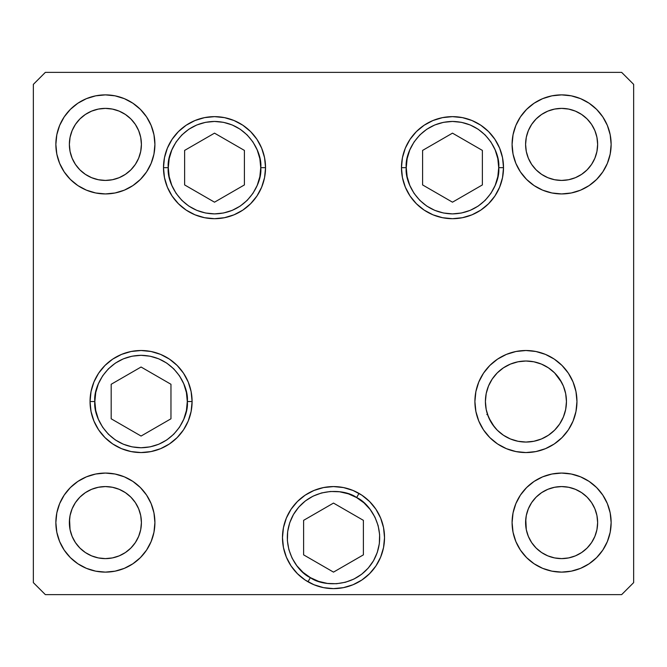 <?xml version="1.0" encoding="UTF-8"?>
<svg xmlns="http://www.w3.org/2000/svg" width="667" height="667" viewBox="0 0 667 667"><rect width="100%" height="100%" fill="white"/><g stroke="black" fill="none" stroke-linecap="round" stroke-linejoin="round"><path stroke-width="1" d="M563.365 386.026L559.621 379.023L563.365 386.026L565.674 393.63L566.45 401.534A40.52 40.52 0 0 1 565.674 409.43M486.185 409.43A40.52 40.52 0 0 1 525.929 361.014A40.52 40.52 0 0 1 566.45 401.534L565.674 409.438A40.52 40.52 0 0 1 533.842 441.271L525.929 442.054A40.52 40.52 0 0 1 518.034 441.279M533.825 441.279A40.52 40.52 0 0 1 525.938 442.054L518.026 441.279A40.52 40.52 0 0 1 486.193 409.446L485.409 401.534L486.185 393.63L488.494 386.026L492.238 379.023L497.274 372.878L503.418 367.842L510.422 364.099L503.418 367.842L510.422 364.099L518.026 361.789L525.929 361.014L533.833 361.789L525.929 361.014L518.026 361.789M488.502 417.067L487.552 414.541L491.012 422.094L494.38 426.963L488.861 417.892M497.832 430.732L497.123 430.032M497.874 430.774L498.407 431.274M491.02 422.111L492.096 423.837M492.321 424.17L493.021 425.171M487.719 415.024L487.56 414.557M487.552 414.541L486.827 414.541M518.026 441.279L510.422 438.969L503.418 435.226L497.274 430.19L492.238 424.045L497.274 430.19L492.238 424.045L488.494 417.042L486.185 409.438M533.833 361.789L541.437 364.099L548.441 367.842L541.437 364.099L533.833 361.789L541.437 364.099L548.441 367.842L554.585 372.878L561.664 382.433M496.248 429.123L494.372 426.955M406.261 167.667C404.402 154.144 418.267 122.078 452.484 121.444C486.693 122.078 500.567 154.144 498.708 167.667L503.51 167.667L498.708 167.667L497.815 176.688L495.189 185.359L490.92 193.347L485.167 200.35L478.164 206.103L470.168 210.372L461.497 212.998L452.484 213.89L443.463 212.998L434.792 210.372L426.805 206.103L419.801 200.35L414.049 193.347L409.78 185.359L407.145 176.688L406.261 167.667L407.145 158.646L409.78 149.975L414.049 141.988L419.801 134.984L426.805 129.231L434.792 124.962L443.463 122.336L452.484 121.444L461.497 122.336L470.168 124.962L478.164 129.231L485.167 134.984L490.92 141.988L495.189 149.975L497.815 158.646L498.708 167.667C500.567 181.191 486.693 213.257 452.484 213.89C418.267 213.257 404.402 181.191 406.261 167.667L401.459 167.667L406.261 167.667M422.595 150.409L422.595 184.926L452.484 202.184L482.374 184.926L482.374 150.409L452.484 133.15L422.595 150.409L452.484 133.15L482.374 150.409L482.374 184.926L452.484 202.184L422.595 184.926L422.595 150.409M260.739 167.667C262.598 181.191 248.733 213.257 214.516 213.89C180.307 213.257 166.433 181.191 168.292 167.667L163.49 167.667L168.292 167.667L169.185 158.646L171.811 149.975L176.08 141.988L181.833 134.984L188.836 129.231L196.832 124.962L205.503 122.336L214.516 121.444L223.537 122.336L232.208 124.962L240.195 129.231L247.199 134.984L252.951 141.988L257.22 149.975L259.855 158.646L260.739 167.667L259.855 176.688L257.22 185.359L252.951 193.347L247.199 200.35L240.195 206.103L232.208 210.372L223.537 212.998L214.516 213.89L205.503 212.998L196.832 210.372L188.836 206.103L181.833 200.35L176.08 193.347L171.811 185.359L169.185 176.688L168.292 167.667C166.433 154.144 180.307 122.078 214.516 121.444C248.733 122.078 262.598 154.144 260.739 167.667L265.541 167.667L260.739 167.667M244.405 184.926L244.405 150.409L214.516 133.15L184.626 150.409L184.626 184.926L214.516 202.184L244.405 184.926L214.516 202.184L184.626 184.926L184.626 150.409L214.516 133.15L244.405 150.409L244.405 184.926M94.847 401.534C92.988 388.011 106.862 355.945 141.07 355.311C175.279 355.945 189.153 388.011 187.294 401.534L192.096 401.534L187.294 401.534L186.41 410.555L183.775 419.226L179.506 427.213L173.754 434.217L166.75 439.97L158.763 444.239L150.092 446.865L141.07 447.757L132.049 446.865L123.378 444.239L115.391 439.97L108.388 434.217L102.635 427.213L98.366 419.226L95.74 410.555L94.847 401.534L95.74 392.513L98.366 383.842L102.635 375.855L108.388 368.851L115.391 363.098L123.378 358.829L132.049 356.203L141.07 355.311L150.092 356.203L158.763 358.829L166.75 363.098L173.754 368.851L179.506 375.855L183.775 383.842L186.41 392.513L187.294 401.534C189.153 415.057 175.279 447.123 141.07 447.757C106.862 447.123 92.988 415.057 94.847 401.534L90.045 401.534L94.847 401.534M111.181 384.275L111.181 418.793L141.07 436.051L170.96 418.793L170.96 384.275L141.07 367.017L111.181 384.275L141.07 367.017L170.96 384.275L170.96 418.793L141.07 436.051L111.181 418.793L111.181 384.275M310.388 577.63C297.749 572.478 276.913 544.43 293.472 514.49C311.122 485.176 345.831 489.203 356.612 497.574L359.013 493.413L356.612 497.574L363.974 502.851L370.168 509.463L374.954 517.158L378.147 525.638L379.623 534.575L379.331 543.638L377.272 552.459L373.528 560.714L368.251 568.076L361.639 574.27L353.944 579.056L345.464 582.249L336.527 583.725L327.464 583.433L318.643 581.374L310.388 577.63L303.026 572.353L296.832 565.741L292.046 558.046L288.853 549.566L287.377 540.629L287.669 531.566L289.728 522.745L293.472 514.49L298.749 507.128L305.361 500.934L313.056 496.148L321.536 492.955L330.473 491.479L339.536 491.771L348.357 493.83L356.612 497.574C369.251 502.726 390.087 530.774 373.528 560.714C355.878 590.028 321.169 586.001 310.388 577.63L307.987 581.791L310.388 577.63M283.458 527.647L286.36 518.076L291.07 509.254L297.424 501.526L305.152 495.172L313.974 490.462L323.545 487.56L333.5 486.577L343.455 487.56L353.026 490.462L361.847 495.172L369.576 501.526L375.93 509.254L380.64 518.076L383.542 527.647L384.525 537.602A51.026 51.026 0 0 1 333.5 588.627A51.026 51.026 0 0 1 282.475 537.602L283.458 527.647A51.026 51.026 0 0 1 359.013 493.413M303.61 554.861L333.5 572.119L363.39 554.861L363.39 520.343L333.5 503.085L303.61 520.343L303.61 554.861L303.61 520.343L333.5 503.085L363.39 520.343L363.39 554.861L333.5 572.119L303.61 554.861M566.45 401.534A40.52 40.52 0 0 1 525.929 442.054A40.52 40.52 0 0 1 485.409 401.534M265.541 167.667A51.026 51.026 0 0 1 214.516 218.693A51.026 51.026 0 0 1 163.49 167.667L164.474 157.712L167.375 148.141L172.094 139.32L178.439 131.591L186.168 125.238L194.989 120.527L204.561 117.625L214.516 116.642L224.471 117.625L234.042 120.527L242.863 125.238L250.6 131.591L256.945 139.32L261.656 148.141L264.566 157.712L265.541 167.667L264.566 177.622L261.656 187.194L256.945 196.015L250.6 203.743L242.863 210.097L234.042 214.807L224.471 217.709L214.516 218.693L204.561 217.709L194.989 214.807L186.168 210.097L178.439 203.743L172.094 196.015L167.375 187.194L164.474 177.622L163.49 167.667A51.026 51.026 0 0 1 214.516 116.642A51.026 51.026 0 0 1 265.541 167.667M503.51 167.667A51.026 51.026 0 0 1 452.484 218.693A51.026 51.026 0 0 1 401.459 167.667L402.434 157.712L405.344 148.141L410.055 139.32L416.4 131.591L424.137 125.238L432.958 120.527L442.529 117.625L452.484 116.642L462.439 117.625L472.011 120.527L480.832 125.238L488.561 131.591L494.906 139.32L499.625 148.141L502.526 157.712L503.51 167.667L502.526 177.622L499.625 187.194L494.906 196.015L488.561 203.743L480.832 210.097L472.011 214.807L462.439 217.709L452.484 218.693L442.529 217.709L432.958 214.807L424.137 210.097L416.4 203.743L410.055 196.015L405.344 187.194L402.434 177.622L401.459 167.667A51.026 51.026 0 0 1 452.484 116.642A51.026 51.026 0 0 1 503.51 167.667M576.955 401.534A51.026 51.026 0 0 1 525.929 452.559A51.026 51.026 0 0 1 474.904 401.534L475.888 391.579L478.789 382.008L483.5 373.187L489.845 365.458L497.582 359.104L506.403 354.394L515.975 351.492L525.929 350.508L535.884 351.492L545.456 354.394L554.277 359.104L562.006 365.458L568.359 373.187L573.07 382.008L575.971 391.579L576.955 401.534L575.971 411.489L573.07 421.06L568.359 429.882L562.006 437.61L554.277 443.964L545.456 448.674L535.884 451.576L525.929 452.559L515.975 451.576L506.403 448.674L497.582 443.964L489.845 437.61L483.5 429.882L478.789 421.06L475.888 411.489L474.904 401.534A51.026 51.026 0 0 1 525.929 350.508A51.026 51.026 0 0 1 576.955 401.534M192.096 401.534A51.026 51.026 0 0 1 141.07 452.559A51.026 51.026 0 0 1 90.045 401.534L91.029 391.579L93.93 382.008L98.641 373.187L104.994 365.458L112.723 359.104L121.544 354.394L131.116 351.492L141.07 350.508L151.025 351.492L160.597 354.394L169.418 359.104L177.155 365.458L183.5 373.187L188.211 382.008L191.112 391.579L192.096 401.534L191.112 411.489L188.211 421.06L183.5 429.882L177.155 437.61L169.418 443.964L160.597 448.674L151.025 451.576L141.07 452.559L131.116 451.576L121.544 448.674L112.723 443.964L104.994 437.61L98.641 429.882L93.93 421.06L91.029 411.489L90.045 401.534A51.026 51.026 0 0 1 141.07 350.508A51.026 51.026 0 0 1 192.096 401.534M154.911 144.405A49.525 49.525 0 0 1 105.386 193.93A49.525 49.525 0 0 1 55.861 144.405L56.812 134.742L59.63 125.454L64.207 116.892L70.368 109.388L77.872 103.227L86.435 98.649L95.723 95.831L105.386 94.881L115.049 95.831L124.337 98.649L132.9 103.227L140.404 109.388L146.565 116.892L151.142 125.454L153.96 134.742L154.911 144.405L153.96 154.069L151.142 163.357L146.565 171.919L140.404 179.423L132.9 185.584L124.337 190.162L115.049 192.98L105.386 193.93L95.723 192.98L86.435 190.162L77.872 185.584L70.368 179.423L64.207 171.919L59.63 163.357L56.812 154.069L55.861 144.405A49.525 49.525 0 0 1 105.386 94.881A49.525 49.525 0 0 1 154.911 144.405M611.139 522.594A49.525 49.525 0 0 1 561.614 572.119A49.525 49.525 0 0 1 512.089 522.594L513.04 512.931L515.858 503.643L520.435 495.081L526.596 487.577L534.1 481.416L542.663 476.838L551.951 474.02L561.614 473.07L571.277 474.02L580.565 476.838L589.128 481.416L596.631 487.577L602.793 495.081L607.37 503.643L610.188 512.931L611.139 522.594L610.188 532.258L607.37 541.546L602.793 550.108L596.631 557.612L589.128 563.773L580.565 568.351L571.277 571.169L561.614 572.119L551.951 571.169L542.663 568.351L534.1 563.773L526.596 557.612L520.435 550.108L515.858 541.546L513.04 532.258L512.089 522.594A49.525 49.525 0 0 1 561.614 473.07A49.525 49.525 0 0 1 611.139 522.594M154.911 522.594A49.525 49.525 0 0 1 105.386 572.119A49.525 49.525 0 0 1 55.861 522.594L56.812 512.931L59.63 503.643L64.207 495.081L70.368 487.577L77.872 481.416L86.435 476.838L95.723 474.02L105.386 473.07L115.049 474.02L124.337 476.838L132.9 481.416L140.404 487.577L146.565 495.081L151.142 503.643L153.96 512.931L154.911 522.594L153.96 532.258L151.142 541.546L146.565 550.108L140.404 557.612L132.9 563.773L124.337 568.351L115.049 571.169L105.386 572.119L95.723 571.169L86.435 568.351L77.872 563.773L70.368 557.612L64.207 550.108L59.63 541.546L56.812 532.258L55.861 522.594A49.525 49.525 0 0 1 105.386 473.07A49.525 49.525 0 0 1 154.911 522.594M611.139 144.405A49.525 49.525 0 0 1 561.614 193.93A49.525 49.525 0 0 1 512.089 144.405L513.04 134.742L515.858 125.454L520.435 116.892L526.596 109.388L534.1 103.227L542.663 98.649L551.951 95.831L561.614 94.881L571.277 95.831L580.565 98.649L589.128 103.227L596.631 109.388L602.793 116.892L607.37 125.454L610.188 134.742L611.139 144.405L610.188 154.069L607.37 163.357L602.793 171.919L596.631 179.423L589.128 185.584L580.565 190.162L571.277 192.98L561.614 193.93L551.951 192.98L542.663 190.162L534.1 185.584L526.596 179.423L520.435 171.919L515.858 163.357L513.04 154.069L512.089 144.405A49.525 49.525 0 0 1 561.614 94.881A49.525 49.525 0 0 1 611.139 144.405M597.632 144.405L596.94 151.434L594.889 158.187L591.562 164.415L587.085 169.877L581.624 174.354L575.396 177.68L568.643 179.731L561.614 180.423L554.585 179.731L547.832 177.68L541.604 174.354L536.143 169.877L531.666 164.415L528.339 158.187L526.288 151.434L525.596 144.405L526.288 137.377L528.339 130.624L531.666 124.395L536.143 118.934L541.604 114.457L547.832 111.131L554.585 109.08L561.614 108.388L568.643 109.08L575.396 111.131L581.624 114.457L587.085 118.934L591.562 124.395L594.889 130.624L596.94 137.377L597.632 144.405A36.018 36.018 0 0 1 561.614 180.423A36.018 36.018 0 0 1 525.596 144.405A36.018 36.018 0 0 1 561.614 108.388A36.018 36.018 0 0 1 597.632 144.405L597.457 147.932M69.368 522.594L70.06 515.566L72.111 508.813L75.438 502.584L79.915 497.123L85.376 492.646L91.604 489.32L98.357 487.269L105.386 486.577L112.415 487.269L119.168 489.32L125.396 492.646L130.857 497.123L135.334 502.584L138.661 508.813L140.712 515.566L141.404 522.594A36.018 36.018 0 0 1 105.386 558.612A36.018 36.018 0 0 1 69.368 522.594A36.018 36.018 0 0 1 105.386 486.577A36.018 36.018 0 0 1 141.404 522.594L140.712 529.623L138.661 536.376L135.334 542.604L130.857 548.066L125.396 552.543L119.168 555.869L112.415 557.92L105.386 558.612L98.357 557.92L91.604 555.869L85.376 552.543L79.915 548.066L75.438 542.604L72.111 536.376L70.06 529.623L69.543 519.068M525.596 522.594L526.288 515.566L528.339 508.813L531.666 502.584L536.143 497.123L541.604 492.646L547.832 489.32L554.585 487.269L561.614 486.577L568.643 487.269L575.396 489.32L581.624 492.646L587.085 497.123L591.562 502.584L594.889 508.813L596.94 515.566L597.632 522.594A36.018 36.018 0 0 1 561.614 558.612A36.018 36.018 0 0 1 525.596 522.594A36.018 36.018 0 0 1 561.614 486.577A36.018 36.018 0 0 1 597.632 522.594L596.94 529.623L594.889 536.376L591.562 542.604L587.085 548.066L581.624 552.543L575.396 555.869L568.643 557.92L561.614 558.612L554.585 557.92L547.832 555.869L541.604 552.543L536.143 548.066L531.666 542.604L528.339 536.376L526.288 529.623L525.771 519.068M141.404 144.405L140.712 151.434L138.661 158.187L135.334 164.415L130.857 169.877L125.396 174.354L119.168 177.68L112.415 179.731L105.386 180.423L98.357 179.731L91.604 177.68L85.376 174.354L79.915 169.877L75.438 164.415L72.111 158.187L70.06 151.434L69.368 144.405L70.06 137.377L72.111 130.624L75.438 124.395L79.915 118.934L85.376 114.457L91.604 111.131L98.357 109.08L105.386 108.388L112.415 109.08L119.168 111.131L125.396 114.457L130.857 118.934L135.334 124.395L138.661 130.624L140.712 137.377L141.404 144.405A36.018 36.018 0 0 1 105.386 180.423A36.018 36.018 0 0 1 69.368 144.405A36.018 36.018 0 0 1 105.386 108.388A36.018 36.018 0 0 1 141.404 144.405L141.229 147.932M33.35 582.625L45.356 594.63L621.644 594.63L633.65 582.625L633.65 84.376L621.644 72.37L45.356 72.37L33.35 84.376L33.35 582.625L33.35 84.376L45.356 72.37L621.644 72.37L633.65 84.376L633.65 582.625L621.644 594.63L45.356 594.63L33.35 582.625M384.525 537.602L383.542 547.557L380.64 557.128L375.93 565.949L369.576 573.678L361.847 580.032L353.026 584.742L343.455 587.644L333.5 588.627L323.545 587.644L313.974 584.742L305.152 580.032L297.424 573.678L291.07 565.949L286.36 557.128L283.458 547.557L282.475 537.602A51.026 51.026 0 0 1 333.5 486.577A51.026 51.026 0 0 1 384.525 537.602M602.793 116.892L601.851 115.533M596.631 109.388L595.464 108.254M520.435 171.919L521.477 173.42M526.596 179.423L527.764 180.557M534.1 185.584L542.663 190.162M581.624 174.354L575.396 177.68M547.832 177.68L541.604 174.354M541.604 114.457L547.832 111.131M575.396 111.131L581.624 114.457M146.565 495.081L145.523 493.58M140.404 487.577L139.236 486.443M132.9 481.416L124.337 476.838M64.207 550.108L65.149 551.467M70.368 557.612L71.536 558.746M85.376 492.646L91.604 489.32M119.168 489.32L125.396 492.646M125.396 552.543L119.168 555.869M91.604 555.869L85.376 552.543M602.793 495.081L601.751 493.58M596.631 487.577L595.464 486.443M589.128 481.416L580.565 476.838M520.435 550.108L521.377 551.467M526.596 557.612L527.764 558.746M541.604 492.646L547.832 489.32M575.396 489.32L581.624 492.646M581.624 552.543L575.396 555.869M547.832 555.869L541.604 552.543M146.565 116.892L145.623 115.533M140.404 109.388L139.236 108.254M64.207 171.919L65.249 173.42M70.368 179.423L71.536 180.557M77.872 185.584L86.435 190.162M125.396 174.354L119.168 177.68M91.604 177.68L85.376 174.354M85.376 114.457L91.604 111.131M119.168 111.131L125.396 114.457M183.5 373.187L177.155 365.458M104.994 365.458L103.252 367.284M369.576 501.526L361.847 495.172M305.152 495.172L297.424 501.526M535.884 351.492L525.929 350.508M565.674 409.438L563.365 417.042L559.621 424.045L554.585 430.19L548.441 435.226L541.437 438.969L533.833 441.279M494.906 139.32L488.561 131.591M432.958 120.527L424.137 125.238"/></g></svg>
